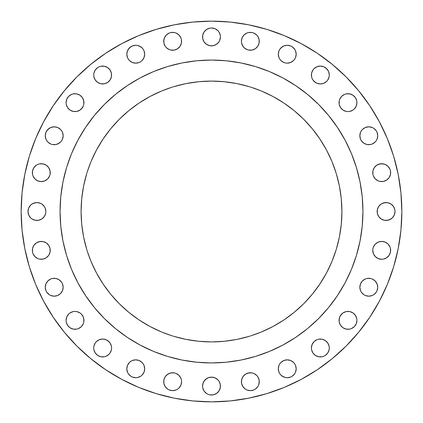 <?xml version="1.0" encoding="UTF-8"?>
<svg xmlns="http://www.w3.org/2000/svg" width="423" height="423" viewBox="0 0 423 423"><rect width="100%" height="100%" fill="white"/><g stroke="black" fill="none" stroke-linecap="round" stroke-linejoin="round"><path stroke-width="0.63" d="M295.503 57.634L294.678 59.178L295.503 57.634L296.185 54.213A8.941 8.941 0 0 1 287.243 63.154A8.941 8.941 0 0 1 278.308 54.213L278.984 57.634L279.815 59.178L278.984 57.634M325.313 82.443L323.764 83.273L326.667 81.332L327.777 79.979L329.115 76.753L329.284 75.014A8.941 8.941 0 0 1 320.343 83.95A8.941 8.941 0 0 1 311.407 75.014L311.577 73.269L311.577 76.753L312.089 78.435L311.577 76.753M355.42 107.622L354.31 108.975L356.245 106.073L356.927 102.657A8.941 8.941 0 0 1 347.986 111.593A8.941 8.941 0 0 1 339.05 102.657L339.22 100.912L339.22 104.396L339.05 102.657A8.941 8.941 0 0 1 347.986 93.716A8.941 8.941 0 0 1 356.927 102.657L356.758 100.912L355.42 97.687L356.245 99.236M377.046 139.178L376.221 140.722L377.046 139.178L377.728 135.757A8.941 8.941 0 0 1 368.787 144.692A8.941 8.941 0 0 1 359.846 135.757L360.528 132.336L361.353 130.786L362.463 129.433L365.366 127.497L362.463 129.433L361.353 130.786L360.528 132.336L359.846 135.757L360.528 139.178L360.021 137.496M372.758 172.653A8.941 8.941 0 0 1 381.699 163.717A8.941 8.941 0 0 1 390.635 172.653L390.466 174.398L390.466 170.908L390.635 172.653A8.941 8.941 0 0 1 381.699 181.594A8.941 8.941 0 0 1 372.758 172.653L372.933 170.908L372.933 174.398L373.44 176.074L375.375 178.977L374.265 177.618M393.506 216.465L392.396 217.819L394.331 214.921L395.013 211.5A8.941 8.941 0 0 1 386.077 220.441A8.941 8.941 0 0 1 377.136 211.5L377.305 209.755L377.305 213.245L378.643 216.465L381.107 218.934L384.333 220.267L382.656 219.759M372.758 250.347A8.941 8.941 0 0 1 381.699 241.406A8.941 8.941 0 0 1 390.635 250.347L390.466 252.092L390.466 248.602L390.635 250.347A8.941 8.941 0 0 1 381.699 259.283A8.941 8.941 0 0 1 372.758 250.347L372.933 248.602L372.758 250.347L373.44 253.768L375.375 256.666L378.278 258.606L381.699 259.283L379.954 259.114M377.046 290.664L376.221 292.214L377.046 290.664L377.728 287.243A8.941 8.941 0 0 1 368.787 296.185A8.941 8.941 0 0 1 359.846 287.243L360.528 290.664L360.021 288.988M355.42 325.313L354.31 326.667L356.245 323.764L356.927 320.343A8.941 8.941 0 0 1 347.986 329.284A8.941 8.941 0 0 1 339.05 320.343L339.727 316.927L339.22 318.604L339.22 322.088L339.05 320.343A8.941 8.941 0 0 1 347.986 311.407A8.941 8.941 0 0 1 356.927 320.343L356.758 318.604L355.42 315.378L356.245 316.927M328.602 351.407L327.777 352.956L329.115 349.731L329.284 347.986A8.941 8.941 0 0 1 320.343 356.927A8.941 8.941 0 0 1 311.407 347.986L311.577 349.731L311.407 347.986A8.941 8.941 0 0 1 320.343 339.05A8.941 8.941 0 0 1 329.284 347.986L329.115 346.247L327.777 343.021L328.602 344.565M295.503 372.208L294.678 373.752L295.503 372.208L296.185 368.787A8.941 8.941 0 0 1 287.243 377.728A8.941 8.941 0 0 1 278.308 368.787L278.984 372.208L279.815 373.752L278.984 372.208M259.283 381.699A8.941 8.941 0 0 1 250.347 390.635A8.941 8.941 0 0 1 241.406 381.699L241.581 379.954L241.581 383.444L241.406 381.699A8.941 8.941 0 0 1 250.347 372.758A8.941 8.941 0 0 1 259.283 381.699L258.606 385.12L259.114 383.444L259.114 379.954L259.283 381.699M220.441 386.077A8.941 8.941 0 0 1 211.5 395.013A8.941 8.941 0 0 1 202.559 386.077L203.241 382.656L202.559 386.077L202.733 387.817L202.559 386.077A8.941 8.941 0 0 1 211.5 377.136A8.941 8.941 0 0 1 220.441 386.077L220.267 387.817L220.267 384.333L220.441 386.077M181.594 381.699A8.941 8.941 0 0 1 172.653 390.635A8.941 8.941 0 0 1 163.717 381.699L163.886 379.954L163.886 383.444L163.717 381.699A8.941 8.941 0 0 1 172.653 372.758A8.941 8.941 0 0 1 181.594 381.699L180.912 385.12L181.594 381.699L181.419 379.954L181.594 381.699M142.075 375.106L140.722 376.221L142.075 375.106L144.016 372.208L144.692 368.787A8.941 8.941 0 0 1 135.757 377.728A8.941 8.941 0 0 1 126.815 368.787L127.497 372.208L128.322 373.752L127.497 372.208M97.687 340.557L99.236 339.727L96.333 341.668L95.223 343.021L93.885 346.247L93.716 347.986A8.941 8.941 0 0 1 102.657 339.05A8.941 8.941 0 0 1 111.593 347.986L111.423 349.731L111.593 347.986A8.941 8.941 0 0 1 102.657 356.927A8.941 8.941 0 0 1 93.716 347.986L93.885 349.731L95.223 352.956L94.398 351.407M67.58 315.378L68.69 314.025L66.755 316.927L66.073 320.343A8.941 8.941 0 0 1 75.014 311.407A8.941 8.941 0 0 1 83.95 320.343L83.78 322.088L83.78 318.604L83.273 316.927L83.95 320.343A8.941 8.941 0 0 1 75.014 329.284A8.941 8.941 0 0 1 66.073 320.343L66.242 322.088L67.58 325.313L66.755 323.764M61.647 292.214L60.537 293.567L62.472 290.664L63.154 287.243A8.941 8.941 0 0 1 54.213 296.185A8.941 8.941 0 0 1 45.272 287.243L45.954 290.664L46.779 292.214L45.954 290.664M50.242 250.347A8.941 8.941 0 0 1 41.301 259.283A8.941 8.941 0 0 1 32.365 250.347L32.534 248.602L32.534 252.092L32.365 250.347A8.941 8.941 0 0 1 41.301 241.406A8.941 8.941 0 0 1 50.242 250.347L50.067 248.602L50.067 252.092L48.735 255.312L46.266 257.781L43.046 259.114L39.556 259.114L37.88 258.606L39.556 259.114L43.046 259.114L46.266 257.781M40.344 219.759L38.667 220.267L41.893 218.934L44.357 216.465L45.695 213.245L45.864 211.5A8.941 8.941 0 0 1 36.923 220.441A8.941 8.941 0 0 1 27.987 211.5L28.669 214.921L30.604 217.819L29.494 216.465M50.242 172.653A8.941 8.941 0 0 1 41.301 181.594A8.941 8.941 0 0 1 32.365 172.653L32.534 170.908L32.534 174.398L32.365 172.653A8.941 8.941 0 0 1 41.301 163.717A8.941 8.941 0 0 1 50.242 172.653L50.067 170.908L50.067 174.398L49.56 176.074L47.625 178.977L48.735 177.618M62.472 139.178L61.647 140.722L62.472 139.178L63.154 135.757A8.941 8.941 0 0 1 54.213 144.692A8.941 8.941 0 0 1 45.272 135.757L45.954 139.178L46.779 140.722L45.954 139.178M67.58 97.687L68.69 96.333L66.755 99.236L66.073 102.657A8.941 8.941 0 0 1 75.014 93.716A8.941 8.941 0 0 1 83.95 102.657L83.78 104.396L83.78 100.912L82.443 97.687L83.273 99.236L83.95 102.657A8.941 8.941 0 0 1 75.014 111.593A8.941 8.941 0 0 1 66.073 102.657L66.242 104.396L67.58 107.622L66.755 106.073M106.073 83.273L104.396 83.78L107.622 82.443L110.086 79.979L111.423 76.753L111.423 73.269L111.593 75.014A8.941 8.941 0 0 1 102.657 83.95A8.941 8.941 0 0 1 93.716 75.014L93.885 76.753L95.223 79.979L94.398 78.435M142.075 60.537L140.722 61.647L142.075 60.537L144.016 57.634L144.692 54.213A8.941 8.941 0 0 1 135.757 63.154A8.941 8.941 0 0 1 126.815 54.213L127.497 57.634L128.322 59.178L127.497 57.634M181.594 41.301A8.941 8.941 0 0 1 172.653 50.242A8.941 8.941 0 0 1 163.717 41.301L164.394 37.88L163.886 39.556L163.886 43.046L163.717 41.301A8.941 8.941 0 0 1 172.653 32.365A8.941 8.941 0 0 1 181.594 41.301L181.419 43.046L181.419 39.556L181.594 41.301M259.283 41.301A8.941 8.941 0 0 1 250.347 50.242A8.941 8.941 0 0 1 241.406 41.301L242.088 37.88L241.406 41.301L241.581 43.046L241.406 41.301A8.941 8.941 0 0 1 250.347 32.365A8.941 8.941 0 0 1 259.283 41.301L259.114 43.046L259.114 39.556L259.283 41.301M220.441 36.923A8.941 8.941 0 0 1 211.5 45.864A8.941 8.941 0 0 1 202.559 36.923L202.733 35.183L202.733 38.667L202.559 36.923A8.941 8.941 0 0 1 211.5 27.987A8.941 8.941 0 0 1 220.441 36.923L219.759 40.344L220.441 36.923L220.267 35.183L220.441 36.923M60.061 211.4A151.439 151.439 0 0 0 60.061 211.5A151.439 151.439 0 0 1 211.5 60.061A151.439 151.439 0 0 1 362.939 211.5A151.439 151.439 0 0 0 362.939 211.4M282.918 77.959A151.439 151.439 0 0 0 282.887 77.943L295.635 85.583L307.574 94.435L318.582 104.418L328.565 115.426L337.417 127.365L345.057 140.113A151.439 151.439 0 0 0 345.041 140.082M77.959 140.082A151.439 151.439 0 0 0 77.943 140.113L85.583 127.365L94.435 115.426L104.418 104.418L115.426 94.435L127.365 85.583L140.113 77.943A151.439 151.439 0 0 0 140.082 77.959M251.125 335.74L261.403 331.981L272.972 326.508L283.949 319.931L294.228 312.306L303.709 303.709L312.306 294.228L319.931 283.949L326.508 272.972L331.981 261.403L336.29 249.353L339.399 236.943L341.276 224.28L341.906 211.5A130.406 130.406 0 0 1 211.5 341.906A130.406 130.406 0 0 1 81.094 211.5A130.406 130.406 0 0 1 211.5 81.094A130.406 130.406 0 0 1 341.906 211.5L341.276 198.72L339.399 186.057L336.29 173.647L331.981 161.597L326.508 150.028L319.931 139.051L312.306 128.772L303.709 119.291L294.228 110.694L283.949 103.069L272.972 96.492L261.403 91.019L251.125 87.26M369.771 105.745L379.373 121.771L387.362 138.654L393.654 156.246L398.191 174.366L400.935 192.84L401.85 211.5L400.935 230.16L398.191 248.634L393.654 266.754L387.362 284.346L379.373 301.229L369.771 317.255L358.641 332.256L346.099 346.099L332.256 358.641L317.255 369.771L301.229 379.373L284.346 387.362L266.754 393.654L248.634 398.191L230.16 400.935L211.5 401.85L192.84 400.935L174.366 398.191L156.246 393.654L138.654 387.362L121.771 379.373L105.745 369.771L90.744 358.641L76.901 346.099L64.359 332.256L53.229 317.255L43.627 301.229L35.638 284.346L29.346 266.754L24.809 248.634L22.065 230.16L21.15 211.5A190.35 190.35 0 0 1 211.5 21.15A190.35 190.35 0 0 1 401.85 211.5A190.35 190.35 0 0 1 211.5 401.85A190.35 190.35 0 0 1 21.15 211.5L22.065 192.84L24.809 174.366L29.346 156.246L35.638 138.654L43.627 121.771L53.229 105.745L64.359 90.744L76.901 76.901L90.744 64.359L105.745 53.229L121.771 43.627L138.654 35.638L156.246 29.346L174.366 24.809L192.84 22.065L211.5 21.15L230.16 22.065L248.634 24.809L266.754 29.346L284.346 35.638L301.229 43.627L317.255 53.229L332.256 64.359L346.099 76.901L358.641 90.744L369.771 105.745L358.641 90.744M280.925 47.894L283.822 45.954L282.278 46.779L279.815 49.248L278.984 50.792L278.308 54.213A8.941 8.941 0 0 1 287.243 45.272A8.941 8.941 0 0 1 296.185 54.213L295.503 50.792L294.678 49.248L295.503 50.792M290.664 45.954L292.214 46.779L294.678 49.248L292.214 46.779L290.664 45.954L287.243 45.272L283.822 45.954M294.678 59.178L293.567 60.537L290.664 62.472L293.567 60.537L294.678 59.178M283.822 62.472L280.925 60.537L283.822 62.472L285.504 62.979L287.243 63.154L290.664 62.472M314.025 68.69L316.927 66.755L314.025 68.69L312.914 70.044L311.577 73.269M325.313 67.58L327.777 70.044L328.602 71.593L326.667 68.69L323.764 66.755L320.343 66.073L316.927 66.755M323.764 83.273L320.343 83.95L316.927 83.273L320.343 83.95L323.764 83.273M315.378 82.443L312.914 79.979L314.025 81.332L316.927 83.273M340.557 97.687L341.668 96.333L344.565 94.398L341.668 96.333L339.727 99.236L339.22 100.912M351.407 94.398L352.956 95.223L349.731 93.885L346.247 93.885L344.565 94.398M354.31 108.975L352.956 110.086L354.31 108.975M349.731 111.423L347.986 111.593L349.731 111.423L352.956 110.086M339.727 106.073L339.22 104.396L340.557 107.622L343.021 110.086L346.247 111.423L347.986 111.593M372.208 127.497L373.752 128.322L376.221 130.786L373.752 128.322L372.208 127.497L368.787 126.815L365.366 127.497M376.221 140.722L375.106 142.075L376.221 140.722M373.752 143.186L372.208 144.016L375.106 142.075M362.463 142.075L361.353 140.722L363.822 143.186L367.042 144.523L370.532 144.523L372.208 144.016M373.44 169.232L374.265 167.688L372.933 170.908M376.734 165.219L379.954 163.886L383.444 163.886L385.12 164.394L381.699 163.717L378.278 164.394L376.734 165.219L374.265 167.688M386.664 180.087L383.444 181.419L379.954 181.419L383.444 181.419L386.664 180.087L389.128 177.618L390.466 174.398M382.656 203.241L386.077 202.559L387.817 202.733L384.333 202.733L381.107 204.066L378.643 206.535L377.305 209.755M392.396 205.181L393.506 206.535L391.042 204.066L387.817 202.733M391.042 218.934L387.817 220.267L384.333 220.267L386.077 220.441L389.498 219.759L392.396 217.819M373.44 246.926L375.375 244.023L373.44 246.926L372.933 248.602M376.734 242.913L378.278 242.088L381.699 241.406L385.12 242.088L381.699 241.406L379.954 241.581L378.278 242.088L375.375 244.023M386.664 257.781L383.444 259.114L381.699 259.283L383.444 259.114L386.664 257.781L389.128 255.312L390.466 252.092M360.021 285.504L360.528 283.822L362.463 280.925L360.528 283.822L359.846 287.243A8.941 8.941 0 0 1 368.787 278.308A8.941 8.941 0 0 1 377.728 287.243L377.046 283.822L375.106 280.925L376.221 282.278M363.822 279.815L365.366 278.984L362.463 280.925M376.221 292.214L373.752 294.678L372.208 295.503L373.752 294.678L376.221 292.214M365.366 295.503L363.822 294.678L365.366 295.503L368.787 296.185L372.208 295.503M362.463 293.567L361.353 292.214L363.822 294.678M340.557 315.378L343.021 312.914L341.668 314.025L339.727 316.927M344.565 312.089L346.247 311.577L343.021 312.914M347.986 311.407L349.731 311.577L346.247 311.577M354.31 314.025L355.42 315.378L352.956 312.914L349.731 311.577M354.31 326.667L351.407 328.602L354.31 326.667M340.557 325.313L339.22 322.088L340.557 325.313L343.021 327.777L346.247 329.115L349.731 329.115L351.407 328.602M316.927 339.727L318.604 339.22L322.088 339.22L318.604 339.22L316.927 339.727L314.025 341.668L312.089 344.565L311.407 347.986M325.313 340.557L327.777 343.021L325.313 340.557L322.088 339.22M325.313 355.42L323.764 356.245L325.313 355.42L327.777 352.956M315.378 355.42L312.914 352.956L315.378 355.42L318.604 356.758L322.088 356.758L323.764 356.245M280.925 362.463L283.822 360.528L280.925 362.463L279.815 363.822L278.984 365.366L278.308 368.787A8.941 8.941 0 0 1 287.243 359.846A8.941 8.941 0 0 1 296.185 368.787L295.503 365.366L294.678 363.822L295.503 365.366M290.664 360.528L293.567 362.463L294.678 363.822L293.567 362.463L290.664 360.528L287.243 359.846L283.822 360.528M294.678 373.752L292.214 376.221L290.664 377.046L292.214 376.221L294.678 373.752M283.822 377.046L280.925 375.106L282.278 376.221L285.504 377.554L287.243 377.728L290.664 377.046M244.023 375.375L245.382 374.265L242.913 376.734L241.581 379.954M246.926 373.44L250.347 372.758L252.092 372.933L248.602 372.933L245.382 374.265M257.781 376.734L259.114 379.954L257.781 376.734L256.666 375.375L253.768 373.44L252.092 372.933M242.088 385.12L241.581 383.444L242.913 386.664L245.382 389.128L246.926 389.958L250.347 390.635L253.768 389.958L255.312 389.128L257.781 386.664L258.606 385.12M204.066 381.107L206.535 378.643L208.079 377.818L205.181 379.754L203.241 382.656M209.755 377.305L211.5 377.136L208.079 377.818M216.465 378.643L217.819 379.754L214.921 377.818L211.5 377.136M219.759 382.656L220.267 384.333L218.934 381.107L217.819 379.754M217.819 392.396L216.465 393.506L218.934 391.042L220.267 387.817M206.535 393.506L204.066 391.042L202.733 387.817L204.066 391.042L206.535 393.506L208.079 394.331L209.755 394.844L213.245 394.844L216.465 393.506M170.908 372.933L174.398 372.933L170.908 372.933L167.688 374.265L165.219 376.734L163.886 379.954M176.074 373.44L178.977 375.375L180.912 378.278L181.419 379.954L180.912 378.278L178.977 375.375L176.074 373.44L174.398 372.933M164.394 385.12L163.886 383.444L165.219 386.664L167.688 389.128L169.232 389.958L172.653 390.635L176.074 389.958L177.618 389.128L178.977 388.018L180.912 385.12M127.497 365.366L129.433 362.463L130.786 361.353L129.433 362.463L127.497 365.366L126.815 368.787A8.941 8.941 0 0 1 135.757 359.846A8.941 8.941 0 0 1 144.692 368.787L144.016 365.366L143.186 363.822L144.016 365.366M139.178 360.528L142.075 362.463L139.178 360.528L135.757 359.846L132.336 360.528L130.786 361.353M140.722 376.221L137.496 377.554L140.722 376.221M132.336 377.046L130.786 376.221L128.322 373.752L130.786 376.221L132.336 377.046L135.757 377.728L137.496 377.554M99.236 339.727L102.657 339.05L106.073 339.727L102.657 339.05L99.236 339.727M107.622 340.557L110.086 343.021L108.975 341.668L106.073 339.727M110.911 344.565L111.423 346.247L110.086 343.021M108.975 354.31L106.073 356.245L108.975 354.31L110.086 352.956L111.423 349.731M97.687 355.42L95.223 352.956L97.687 355.42L100.912 356.758L104.396 356.758L106.073 356.245M68.69 314.025L70.044 312.914L68.69 314.025M73.269 311.577L75.014 311.407L73.269 311.577L70.044 312.914M82.443 325.313L81.332 326.667L78.435 328.602L81.332 326.667L83.273 323.764L83.78 322.088M73.269 329.115L70.044 327.777L73.269 329.115L76.753 329.115L78.435 328.602M45.954 283.822L47.894 280.925L45.954 283.822L45.272 287.243A8.941 8.941 0 0 1 54.213 278.308A8.941 8.941 0 0 1 63.154 287.243L62.472 283.822L61.647 282.278L62.472 283.822M49.248 279.815L50.792 278.984L47.894 280.925M60.537 280.925L61.647 282.278L59.178 279.815L55.958 278.477L52.468 278.477L50.792 278.984M60.537 293.567L57.634 295.503L60.537 293.567M50.792 295.503L49.248 294.678L46.779 292.214L49.248 294.678L50.792 295.503L54.213 296.185L57.634 295.503M37.88 242.088L41.301 241.406L43.046 241.581L39.556 241.581L36.336 242.913L33.872 245.382L32.534 248.602M47.625 244.023L48.735 245.382L46.266 242.913L43.046 241.581M49.56 246.926L50.067 248.602L48.735 245.382M28.669 208.079L30.604 205.181L28.669 208.079L27.987 211.5A8.941 8.941 0 0 1 36.923 202.559A8.941 8.941 0 0 1 45.864 211.5L45.182 208.079L45.695 209.755M31.958 204.066L33.502 203.241L36.923 202.559L40.344 203.241L36.923 202.559L35.183 202.733L31.958 204.066L30.604 205.181M43.246 205.181L44.357 206.535L41.893 204.066L40.344 203.241M38.667 220.267L35.183 220.267L38.667 220.267M33.042 169.232L33.872 167.688L32.534 170.908M37.88 164.394L39.556 163.886L43.046 163.886L39.556 163.886L37.88 164.394L36.336 165.219L33.872 167.688M49.56 169.232L50.067 170.908L48.735 167.688L46.266 165.219L43.046 163.886M46.266 180.087L44.722 180.912L41.301 181.594L37.88 180.912L41.301 181.594L43.046 181.419L44.722 180.912L47.625 178.977M45.954 132.336L47.894 129.433L50.792 127.497L49.248 128.322L46.779 130.786L45.954 132.336L45.272 135.757A8.941 8.941 0 0 1 54.213 126.815A8.941 8.941 0 0 1 63.154 135.757L62.472 132.336L61.647 130.786L62.472 132.336M57.634 127.497L60.537 129.433L61.647 130.786L60.537 129.433L57.634 127.497L54.213 126.815L50.792 127.497M61.647 140.722L60.537 142.075L61.647 140.722M59.178 143.186L55.958 144.523L57.634 144.016L60.537 142.075M47.894 142.075L46.779 140.722L47.894 142.075L50.792 144.016L52.468 144.523L55.958 144.523M68.69 96.333L71.593 94.398L68.69 96.333M83.78 104.396L83.273 106.073L83.78 104.396M82.443 107.622L79.979 110.086L81.332 108.975L83.273 106.073M78.435 110.911L76.753 111.423L79.979 110.086M75.014 111.593L73.269 111.423L76.753 111.423M68.69 108.975L67.58 107.622L70.044 110.086L73.269 111.423M94.398 71.593L95.223 70.044L93.885 73.269L93.716 75.014A8.941 8.941 0 0 1 102.657 66.073A8.941 8.941 0 0 1 111.593 75.014M97.687 67.58L99.236 66.755L97.687 67.58L95.223 70.044M107.622 67.58L110.086 70.044L107.622 67.58L104.396 66.242L100.912 66.242L99.236 66.755M104.396 83.78L100.912 83.78L104.396 83.78M97.687 82.443L95.223 79.979L97.687 82.443L100.912 83.78M127.497 50.792L129.433 47.894L132.336 45.954L130.786 46.779L128.322 49.248L127.497 50.792L126.815 54.213A8.941 8.941 0 0 1 135.757 45.272A8.941 8.941 0 0 1 144.692 54.213L144.016 50.792L143.186 49.248L144.016 50.792M139.178 45.954L142.075 47.894L140.722 46.779L137.496 45.446L135.757 45.272L132.336 45.954M140.722 61.647L139.178 62.472L140.722 61.647M132.336 62.472L129.433 60.537L128.322 59.178L129.433 60.537L132.336 62.472L135.757 63.154L139.178 62.472M170.908 32.534L174.398 32.534L170.908 32.534L169.232 33.042L166.334 34.982L164.394 37.88M180.912 37.88L181.419 39.556L180.912 37.88L178.977 34.982L176.074 33.042L174.398 32.534M178.977 47.625L177.618 48.735L180.087 46.266L181.419 43.046M174.398 50.067L170.908 50.067L174.398 50.067L177.618 48.735M165.219 46.266L163.886 43.046L165.219 46.266L166.334 47.625L169.232 49.56L170.908 50.067M248.602 32.534L252.092 32.534L248.602 32.534L246.926 33.042L244.023 34.982L242.088 37.88M258.606 37.88L259.114 39.556L257.781 36.336L256.666 34.982L253.768 33.042L252.092 32.534M252.092 50.067L248.602 50.067L252.092 50.067L255.312 48.735L257.781 46.266L259.114 43.046M245.382 48.735L244.023 47.625L246.926 49.56L248.602 50.067M242.913 46.266L241.581 43.046L242.088 44.722L244.023 47.625M204.066 31.958L206.535 29.494L204.066 31.958L202.733 35.183M209.755 28.156L211.5 27.987L209.755 28.156L206.535 29.494M216.465 29.494L217.819 30.604L214.921 28.669L211.5 27.987M218.934 31.958L220.267 35.183L218.934 31.958L217.819 30.604M217.819 43.246L216.465 44.357L218.934 41.893L219.759 40.344M211.5 45.864L209.755 45.695L213.245 45.695L216.465 44.357M206.535 44.357L204.066 41.893L206.535 44.357L209.755 45.695M203.241 40.344L202.733 38.667L204.066 41.893M336.29 249.353L335.74 251.125M87.26 251.125L91.019 261.403L96.492 272.972L103.069 283.949L110.694 294.228L119.291 303.709L128.772 312.306L139.051 319.931L150.028 326.508L161.597 331.981L171.875 335.74M171.875 87.26L161.597 91.019L150.028 96.492L139.051 103.069L128.772 110.694L119.291 119.291L110.694 128.772L103.069 139.051L96.492 150.028L91.019 161.597L87.26 171.875M335.74 171.875L336.29 173.647M345.057 140.113L351.413 153.549L356.42 167.54L360.031 181.953L362.21 196.658L362.939 211.5L362.21 226.342L360.031 241.047L356.42 255.46L351.413 269.451L345.057 282.887L337.417 295.635L328.565 307.574L318.582 318.582L307.574 328.565L295.635 337.417L282.887 345.057L269.451 351.413L255.46 356.42L241.047 360.031L226.342 362.21L211.5 362.939L196.658 362.21L181.953 360.031L167.54 356.42L153.549 351.413L140.113 345.057L127.365 337.417L115.426 328.565L104.418 318.582L94.435 307.574L85.583 295.635L77.943 282.887L71.587 269.451L66.58 255.46L62.969 241.047L60.79 226.342L60.061 211.5L60.79 196.658L62.969 181.953L66.58 167.54L71.587 153.549L77.943 140.113M140.113 77.943L153.549 71.587L167.54 66.58L181.953 62.969L196.658 60.79L211.5 60.061L226.342 60.79L241.047 62.969L255.46 66.58L269.451 71.587L282.887 77.943M86.71 173.647L83.601 186.057L81.724 198.72L81.094 211.5L81.724 224.28L83.601 236.943L86.71 249.353M173.647 336.29L186.057 339.399L198.72 341.276L211.5 341.906L224.28 341.276L236.943 339.399L249.353 336.29M249.353 86.71L236.943 83.601L224.28 81.724L211.5 81.094L198.72 81.724L186.057 83.601L173.647 86.71M362.939 211.6A151.439 151.439 0 0 0 362.939 211.5A151.439 151.439 0 0 1 211.5 362.939A151.439 151.439 0 0 1 60.061 211.5A151.439 151.439 0 0 0 60.061 211.6M279.815 59.178L280.925 60.537M312.089 78.435L312.914 79.979M311.407 75.014A8.941 8.941 0 0 1 320.343 66.073A8.941 8.941 0 0 1 329.284 75.014L328.602 71.593M355.42 97.687L352.956 95.223M360.528 139.178L361.353 140.722M359.846 135.757A8.941 8.941 0 0 1 368.787 126.815A8.941 8.941 0 0 1 377.728 135.757L377.046 132.336L376.221 130.786M375.375 178.977L378.278 180.912L379.954 181.419M390.466 170.908L389.958 169.232L388.018 166.334L385.12 164.394M377.136 211.5A8.941 8.941 0 0 1 386.077 202.559A8.941 8.941 0 0 1 395.013 211.5L394.844 209.755L393.506 206.535M390.466 248.602L389.958 246.926L388.018 244.023L385.12 242.088M360.528 290.664L361.353 292.214M375.106 280.925L372.208 278.984L370.532 278.477L367.042 278.477L365.366 278.984M311.577 349.731L312.914 352.956M279.815 373.752L280.925 375.106M143.186 363.822L142.075 362.463M111.593 347.986L111.423 346.247M67.58 325.313L70.044 327.777M83.273 316.927L81.332 314.025L79.979 312.914L76.753 311.577L75.014 311.407M32.534 252.092L33.042 253.768L34.982 256.666L37.88 258.606M30.604 217.819L31.958 218.934L35.183 220.267M45.182 208.079L44.357 206.535M32.534 174.398L33.042 176.074L34.982 178.977L37.88 180.912M82.443 97.687L79.979 95.223L76.753 93.885L73.269 93.885L71.593 94.398M111.423 73.269L110.086 70.044M143.186 49.248L142.075 47.894M79.127 285.065L85.583 295.635M127.365 337.417L138.041 343.931M285.065 343.873L295.635 337.417M337.417 295.635L343.931 284.959M343.873 137.935L337.417 127.365M295.635 85.583L284.959 79.069M137.935 79.127L127.365 85.583M85.583 127.365L79.069 138.041"/></g></svg>
